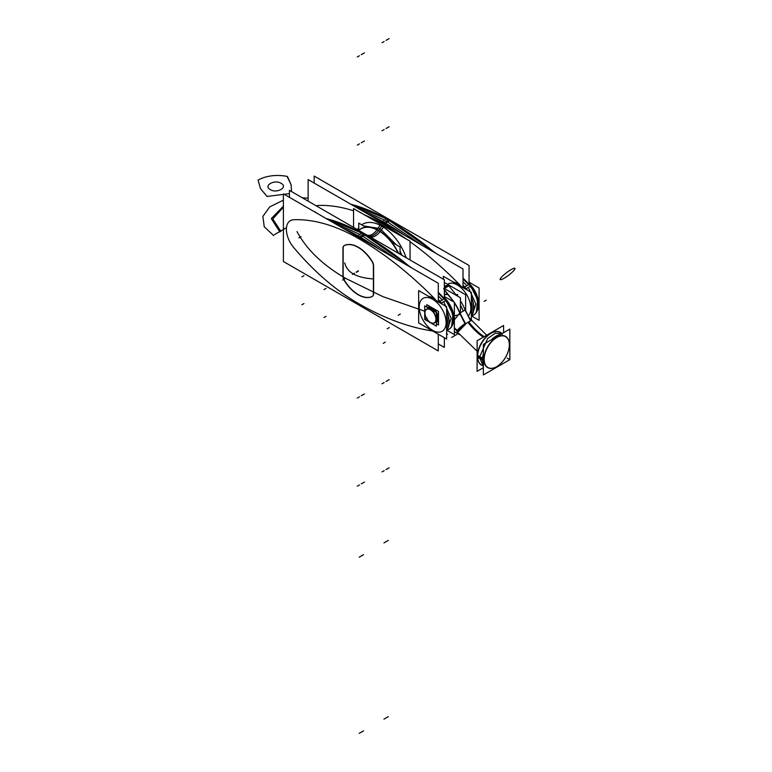 <?xml version="1.0" encoding="UTF-8"?>
<svg xmlns="http://www.w3.org/2000/svg" width="772" height="772" viewBox="0 0 772 772"><rect width="100%" height="100%" fill="white"/><g stroke="black" fill="none" stroke-linecap="round" stroke-linejoin="round"><path stroke-width="1.16" d="M289.442 197.343L289.442 190.356L444.344 279.782L444.344 298.523M438.293 343.945L444.344 347.439L444.344 337.721M444.344 297.654A19.773 11.416 60 0 1 452.353 325.311A19.773 11.416 60 0 0 444.344 297.654M432.098 298.011A19.773 11.416 60 0 1 435.881 300.511A19.773 11.416 60 0 0 432.098 298.011M446.65 319.174A19.773 11.416 60 0 1 446.65 325.871A19.773 11.416 60 0 0 446.65 319.174M444.344 297.963A19.773 11.416 60 0 1 452.739 324.356A19.773 11.416 -120 0 0 444.344 297.963A19.773 11.416 60 0 1 452.739 324.356A19.773 11.416 -120 0 0 444.344 297.963A19.773 11.416 60 0 1 452.739 324.356M432.494 297.828L431.963 298.253M432.648 330.348A19.03 10.991 -120 0 0 446.11 322.58A19.03 10.991 -120 0 0 432.648 299.275A19.03 10.991 -120 0 0 419.196 307.044A19.03 10.991 -120 0 0 432.648 330.348A19.03 10.991 -120 0 0 446.11 322.58A19.03 10.991 -120 0 0 432.648 299.275A19.03 10.991 -120 0 0 419.196 307.044A19.03 10.991 -120 0 0 432.648 330.348A19.03 10.991 -120 0 0 446.11 322.58A19.03 10.991 -120 0 0 432.648 299.275A19.03 10.991 -120 0 0 419.196 307.044A19.03 10.991 -120 0 0 432.648 330.348A19.03 10.991 -120 0 0 446.11 322.58A19.03 10.991 -120 0 0 432.648 299.275A19.03 10.991 -120 0 0 419.196 307.044A19.03 10.991 -120 0 0 432.648 330.348A19.03 10.991 -120 0 0 446.11 322.58A19.03 10.991 -120 0 0 432.648 299.275A19.03 10.991 -120 0 0 419.196 307.044A19.03 10.991 -120 0 0 432.648 330.348M429.454 296.805A19.773 11.416 60 0 1 433.179 298.368A19.773 11.416 60 0 1 436.894 301.099A19.773 11.416 -120 0 0 433.179 298.368L433.488 298.185A19.773 11.416 60 0 1 435.312 299.382A302.663 174.742 -120 0 0 358.372 238.442A194.747 112.442 -120 0 0 293.572 219.73A19.184 11.078 -120 0 0 286.393 229.409A19.184 11.078 -120 0 0 293.572 247.368A194.747 112.442 -120 0 0 358.372 303.493A302.663 174.742 -120 0 0 432.745 331.024A302.663 174.742 -120 0 1 358.372 303.493A302.663 174.742 -120 0 0 432.745 331.024A302.663 174.742 -120 0 1 358.372 303.493A302.663 174.742 -120 0 0 432.745 331.024M446.65 317.987A19.773 11.416 60 0 1 446.65 326.585A19.773 11.416 -120 0 0 446.65 317.987A19.773 11.416 60 0 1 446.65 326.585A19.773 11.416 -120 0 0 446.65 317.987M418.656 290.571L446.65 306.735L446.65 339.053L418.656 322.889L418.656 290.571M434.25 298.841L433.7 299.256M430.072 297.162A19.773 11.416 60 0 1 433.854 299.025A19.773 11.416 60 0 0 430.072 297.162M438.293 334.228L438.293 350.932L283.392 261.496L283.392 193.849L438.293 283.276L438.293 301.91M433.488 298.185A19.773 11.416 60 0 0 428.778 296.409A19.773 11.416 60 0 1 433.488 298.185A19.773 11.416 60 0 0 428.778 296.409A19.773 11.416 60 0 1 433.488 298.185L433.179 298.368A19.773 11.416 60 0 1 436.894 301.099A19.773 11.416 -120 0 0 433.179 298.368L433.488 298.185A19.773 11.416 60 0 1 435.312 299.382A302.663 174.742 -120 0 0 358.372 238.442A194.747 112.442 -120 0 0 293.572 219.73A19.184 11.078 -120 0 0 286.393 229.409A19.184 11.078 -120 0 0 293.572 247.368A194.747 112.442 -120 0 0 358.372 303.493A194.747 112.442 -120 0 1 293.572 247.368A194.747 112.442 -120 0 0 358.372 303.493A194.747 112.442 -120 0 1 293.572 247.368A19.184 11.078 -120 0 1 286.393 229.409A19.184 11.078 -120 0 1 293.572 219.73A19.184 11.078 -120 0 0 286.393 229.409A19.184 11.078 -120 0 0 293.572 247.368A19.184 11.078 -120 0 1 286.393 229.409A19.184 11.078 -120 0 1 293.572 219.73A194.747 112.442 -120 0 1 358.372 238.442A194.747 112.442 -120 0 0 293.572 219.73A194.747 112.442 -120 0 1 358.372 238.442A302.663 174.742 -120 0 1 435.312 299.382A302.663 174.742 -120 0 0 358.372 238.442A302.663 174.742 -120 0 1 435.312 299.382A19.773 11.416 60 0 0 433.488 298.185A19.773 11.416 60 0 1 435.312 299.382M343.144 276.125A5.906 3.406 60 0 0 344.524 280.506A5.906 3.406 60 0 1 343.144 276.125A5.906 3.406 -120 0 0 344.524 280.506A29.259 16.897 -120 0 0 372.027 296.583A29.259 16.897 60 0 1 344.524 280.506A29.259 16.897 -120 0 0 372.027 296.583A29.259 16.897 60 0 1 344.524 280.506A5.906 3.406 60 0 1 343.144 276.125A5.906 3.406 -120 0 0 344.524 280.506A29.259 16.897 -120 0 0 368.669 297.423M343.144 275.903L343.144 248.449M343.144 248.208A5.906 3.406 60 0 1 344.273 245.564A5.906 3.406 -120 0 0 343.144 248.208A5.906 3.406 60 0 1 344.273 245.564A5.906 3.406 -120 0 0 343.144 248.208A5.906 3.406 60 0 1 344.273 245.564M344.524 245.428A29.259 16.897 60 0 1 372.229 261.428A29.259 16.897 -120 0 0 344.524 245.428A29.259 16.897 60 0 1 372.229 261.428A29.259 16.897 -120 0 0 344.524 245.428A29.259 16.897 -120 0 1 372.229 261.428M372.644 262.171A5.906 3.406 60 0 1 373.58 265.259A5.906 3.406 -120 0 0 372.644 262.171A5.906 3.406 60 0 1 373.58 265.259A5.906 3.406 -120 0 0 372.644 262.171A5.906 3.406 60 0 1 373.58 265.259M373.609 265.8L373.609 293.717M373.571 294.296A5.906 3.406 60 0 1 372.229 296.496A5.906 3.406 -120 0 0 373.571 294.296A5.906 3.406 60 0 1 372.229 296.496A5.906 3.406 -120 0 0 373.571 294.296A5.906 3.406 60 0 1 372.229 296.496M446.65 327.54A19.773 11.416 -120 0 0 446.65 316.115A19.773 11.416 60 0 1 446.65 327.54A19.773 11.416 -120 0 0 446.65 316.115A19.773 11.416 -120 0 1 446.65 327.54M438.882 302.248L439.808 301.379M441.468 302.894A20.651 11.927 60 0 1 442.684 304.438A20.651 11.927 -120 0 0 441.468 302.894A20.651 11.927 60 0 1 442.684 304.438A20.651 11.927 -120 0 0 441.468 302.894M446.65 311.309A20.651 11.927 60 0 1 446.65 330.136A20.651 11.927 -120 0 0 446.65 311.309A20.651 11.927 60 0 1 446.65 330.136A20.651 11.927 -120 0 0 446.65 311.309M357.967 235.595A1.476 0.859 119.6 0 0 357.079 236.386M441.729 302.759L440.841 303.377M358.719 237.342A1.476 0.849 -60 0 1 359.231 236.753A1.476 0.849 120 0 0 358.719 237.342A1.476 0.849 -60 0 1 359.231 236.753A1.476 0.849 120 0 0 358.719 237.342A1.476 0.849 -60 0 1 359.231 236.753M359.414 236.628A304.139 175.591 60 0 1 379.708 249.462A304.139 175.591 -120 0 0 359.414 236.628A304.139 175.591 60 0 1 379.708 249.462A304.139 175.591 -120 0 0 359.414 236.628L363.38 234.341A304.139 175.591 60 0 1 409.141 266.446A304.139 175.591 -120 0 0 363.38 234.341A304.139 175.591 60 0 1 409.141 266.446A304.139 175.591 -120 0 0 363.38 234.341L359.414 236.628L363.38 234.341A304.139 175.591 60 0 1 409.141 266.446M438.293 299.468A304.139 175.591 60 0 1 440.001 301.254A304.139 175.591 -120 0 0 438.293 299.468A304.139 175.591 60 0 1 440.001 301.254L443.968 298.967A304.139 175.591 -120 0 0 438.293 293.138A304.139 175.591 60 0 1 443.968 298.967L440.001 301.254A304.139 175.591 -120 0 0 438.293 299.468M343.125 228.338A196.223 113.291 60 0 1 357.764 235.692A196.223 113.291 -120 0 0 343.125 228.338A196.223 113.291 60 0 1 357.764 235.692A196.223 113.291 -120 0 0 343.125 228.338M445.637 300.491A20.651 11.927 60 0 1 449.024 329.21L446.65 330.58M439.152 300.713A20.651 11.927 60 0 1 442.173 304.149M446.65 311.898A20.651 11.927 60 0 1 446.65 330.02M444.344 296.487L454.37 302.277L454.37 334.594L447.036 330.358L451.157 318.373L443.639 301.64M442.173 299.999L444.074 298.899L442.173 299.999L438.293 295.985M445.434 300.607A20.651 11.927 60 0 1 448.822 329.326A20.651 11.927 -120 0 0 445.434 300.607A20.651 11.927 60 0 1 446.718 330.127A20.651 11.927 -120 0 0 445.434 300.607A20.651 11.927 60 0 1 446.718 330.127M410.25 267.083A304.139 175.591 60 0 0 361.933 233.279L357.561 235.798A304.139 175.591 60 0 1 377.276 248.053M438.293 292.829A304.139 175.591 60 0 1 445.695 300.453L441.333 302.971A304.139 175.591 60 0 0 438.293 299.797M398.169 260.116L361.595 235.373L363.487 234.283L361.595 235.373M326.218 218.572A196.223 113.291 60 0 1 364.944 235.016L360.572 237.544A196.223 113.291 60 0 0 344.717 229.255M359.935 234.437L332.269 222.066M326.749 218.881A196.223 113.291 60 0 1 361.73 233.395A196.223 113.291 -120 0 0 326.749 218.881A196.223 113.291 60 0 1 361.73 233.395A196.223 113.291 -120 0 0 326.749 218.881A196.223 113.291 60 0 1 359.134 231.967M364.123 234.273A1.476 0.849 120 0 0 363.602 234.244A1.476 0.849 -60 0 1 364.123 234.273L411.814 267.99L362.464 233.327A1.476 0.859 119.6 0 0 361.528 233.53M444.18 298.861L438.293 292.337L446.168 300.433L445.29 300.694M372.471 296.4A29.259 16.897 60 0 1 343.878 279.889M371.872 296.68A5.906 3.406 -120 0 0 372.181 296.535A5.906 3.406 -120 0 0 373.397 293.601M373.397 266.147A5.906 3.406 -120 0 0 371.872 261.303M343.878 245.766A29.259 16.897 60 0 1 372.471 262.277M344.476 245.477A5.906 3.406 -120 0 0 344.167 245.621A5.906 3.406 -120 0 0 342.951 248.565M342.942 247.773L342.942 276.801M342.951 276.019A5.906 3.406 -120 0 0 344.476 280.863M373.407 294.393L373.407 265.356M337.48 218.09L393.981 250.707M398.603 253.38A35.309 20.39 -120 0 0 377.112 229.564A11.802 7.228 -63.2 0 1 367.819 235.354M369.238 236.174A11.802 6.813 -60 0 0 378.676 230.413A11.802 6.813 -60 0 1 369.238 236.174A11.802 6.813 120 0 0 378.512 230.645A35.145 20.294 -120 0 1 398.169 253.129A35.145 20.294 -120 0 0 378.512 230.645A35.145 20.294 -120 0 1 398.169 253.129A35.145 20.294 -120 0 0 378.512 230.645A11.802 6.813 -60 0 1 369.238 236.174A11.802 6.813 120 0 0 378.512 230.645A35.145 20.294 -120 0 0 359.028 230.278A35.145 20.294 -120 0 1 378.512 230.645L381.793 226.119A38.359 22.147 60 0 1 406.159 257.742A38.359 22.147 60 0 0 381.793 226.119L378.512 230.645A35.145 20.294 -120 0 0 359.028 230.278A35.145 20.294 -120 0 1 378.512 230.645A11.802 6.813 -60 0 1 369.238 236.174A11.802 6.813 120 0 0 378.512 230.645A35.145 20.294 -120 0 0 359.028 230.278M358.912 230.21A35.309 20.39 -120 0 1 380.249 231.378A11.802 6.369 -57 0 1 370.917 237.139M379.901 231.822L383.674 226.949M358.198 229.795L358.748 229.168M363.602 225.906L379.988 228.618L378.425 230.76L379.988 228.618L396.364 244.82M376.794 230.027L380.249 224.97M400.041 251.199L401.913 255.281M353.537 227.113L353.537 208.556L410.048 241.182L410.048 259.99M357.542 229.419A38.359 22.147 60 0 1 358.748 227.624A38.359 22.147 60 0 0 357.542 229.419A38.359 22.147 60 0 1 358.748 227.624A38.359 22.147 60 0 0 357.542 229.419M381.793 226.119A38.359 22.147 60 0 0 361.701 224.806A38.359 22.147 60 0 1 381.793 226.119A38.359 22.147 60 0 1 406.159 257.742A38.359 22.147 60 0 0 381.793 226.119A38.359 22.147 60 0 0 361.701 224.806A38.359 22.147 60 0 1 381.793 226.119L378.512 230.645A35.145 20.294 -120 0 1 398.169 253.129M358.748 230.114L358.748 223.108L365.706 227.122M391.655 242.099L400.041 246.944L400.041 254.21M314.165 183.07L314.165 176.084L469.067 265.51L469.067 284.241M469.067 283.382A19.773 11.416 60 0 1 477.077 311.039A19.773 11.416 60 0 0 469.067 283.382M456.821 283.739A19.773 11.416 60 0 1 460.604 286.238A19.773 11.416 60 0 0 456.821 283.739M471.374 304.892A19.773 11.416 60 0 1 471.374 311.598A19.773 11.416 60 0 0 471.374 304.892M469.067 283.691A19.773 11.416 60 0 1 477.463 310.083A19.773 11.416 -120 0 0 469.067 283.691A19.773 11.416 60 0 1 477.463 310.083A19.773 11.416 -120 0 0 469.067 283.691A19.773 11.416 60 0 1 477.463 310.083M457.217 283.556L456.686 283.98M468.305 315.922A19.03 10.991 -120 0 0 469.357 300.366A19.03 10.991 -120 0 0 457.381 284.993A19.03 10.991 -120 0 1 469.357 300.366A19.03 10.991 -120 0 1 468.305 315.922A19.03 10.991 -120 0 0 469.357 300.366A19.03 10.991 -120 0 0 457.381 284.993A19.03 10.991 -120 0 1 469.357 300.366A19.03 10.991 -120 0 1 468.305 315.922A19.03 10.991 -120 0 0 469.357 300.366A19.03 10.991 -120 0 0 457.381 284.993A19.03 10.991 -120 0 0 447.499 284.279A19.03 10.991 -120 0 1 457.381 284.993A19.03 10.991 -120 0 0 447.499 284.279A19.03 10.991 -120 0 1 457.381 284.993A19.03 10.991 -120 0 0 447.499 284.279M454.177 282.533A19.773 11.416 60 0 1 457.902 284.096A19.773 11.416 60 0 1 461.627 286.827A19.773 11.416 -120 0 0 457.902 284.096L458.211 283.913A19.773 11.416 60 0 1 460.035 285.109A302.663 174.742 -120 0 0 410.048 241.694A302.663 174.742 -120 0 1 460.035 285.109A302.663 174.742 -120 0 0 410.048 241.694A302.663 174.742 -120 0 1 460.035 285.109A302.663 174.742 -120 0 0 410.048 241.694M471.374 303.714A19.773 11.416 60 0 1 471.374 312.313A19.773 11.416 -120 0 0 471.374 303.714A19.773 11.416 60 0 1 471.374 312.313A19.773 11.416 -120 0 0 471.374 303.714M443.379 279.232L443.379 276.299L471.374 292.453L471.374 320.013M458.973 284.559L458.423 284.984M454.795 282.89A19.773 11.416 60 0 1 458.578 284.752A19.773 11.416 60 0 0 454.795 282.89M308.115 201.135L308.115 179.577L463.017 269.003L463.017 287.628M454.37 331.661L459.379 334.556M458.211 283.913A19.773 11.416 60 0 0 453.502 282.137A19.773 11.416 60 0 1 458.211 283.913A19.773 11.416 60 0 0 453.502 282.137A19.773 11.416 60 0 1 458.211 283.913L457.902 284.096A19.773 11.416 60 0 1 461.627 286.827A19.773 11.416 -120 0 0 457.902 284.096L458.211 283.913A19.773 11.416 60 0 1 460.035 285.109A19.773 11.416 60 0 0 458.211 283.913A19.773 11.416 60 0 1 460.035 285.109M406.313 239.021A302.663 174.742 -120 0 0 383.095 224.16A302.663 174.742 -120 0 1 406.313 239.021A302.663 174.742 -120 0 0 383.095 224.16A302.663 174.742 -120 0 1 406.313 239.021A302.663 174.742 -120 0 0 383.095 224.16A194.747 112.442 -120 0 0 364.5 214.886A194.747 112.442 -120 0 1 383.095 224.16A194.747 112.442 -120 0 0 364.5 214.886A194.747 112.442 -120 0 1 383.095 224.16A194.747 112.442 -120 0 0 364.5 214.886M353.537 210.804A194.747 112.442 -120 0 0 318.296 205.458A194.747 112.442 -120 0 1 353.537 210.804A194.747 112.442 -120 0 0 318.296 205.458A194.747 112.442 -120 0 1 353.537 210.804A194.747 112.442 -120 0 0 318.296 205.458A19.184 11.078 -120 0 0 316.24 205.825A19.184 11.078 -120 0 1 318.296 205.458A19.184 11.078 -120 0 0 316.24 205.825A19.184 11.078 -120 0 1 318.296 205.458A19.184 11.078 -120 0 0 316.24 205.825M471.374 313.268A19.773 11.416 -120 0 0 471.374 301.842A19.773 11.416 60 0 1 471.374 313.268A19.773 11.416 -120 0 0 471.374 301.842A19.773 11.416 -120 0 1 471.374 313.268M464.532 287.097L463.615 287.966M466.192 288.622A20.651 11.927 60 0 1 467.407 290.166A20.651 11.927 -120 0 0 466.192 288.622A20.651 11.927 60 0 1 467.407 290.166A20.651 11.927 -120 0 0 466.192 288.622M471.374 297.037A20.651 11.927 60 0 1 471.374 315.864A20.651 11.927 -120 0 0 471.374 297.037A20.651 11.927 60 0 1 471.374 315.864A20.651 11.927 -120 0 0 471.374 297.037M382.69 221.323A1.476 0.859 119.6 0 0 381.802 222.114M466.452 288.487L465.564 289.104M383.452 223.069A1.476 0.849 -60 0 1 383.954 222.481A1.476 0.849 120 0 0 383.452 223.069A1.476 0.849 -60 0 1 383.954 222.481A1.476 0.849 120 0 0 383.452 223.069A1.476 0.849 -60 0 1 383.954 222.481M384.138 222.355A304.139 175.591 60 0 1 404.441 235.18A304.139 175.591 -120 0 0 384.138 222.355A304.139 175.591 60 0 1 404.441 235.18A304.139 175.591 -120 0 0 384.138 222.355L388.104 220.068A304.139 175.591 60 0 1 433.864 252.174A304.139 175.591 -120 0 0 388.104 220.068A304.139 175.591 60 0 1 433.864 252.174A304.139 175.591 -120 0 0 388.104 220.068L384.138 222.355L388.104 220.068A304.139 175.591 60 0 1 433.864 252.174M463.017 285.196A304.139 175.591 60 0 1 464.725 286.981A304.139 175.591 -120 0 0 463.017 285.196A304.139 175.591 60 0 1 464.725 286.981L468.691 284.685A304.139 175.591 -120 0 0 463.017 278.866A304.139 175.591 60 0 1 468.691 284.685L464.725 286.981A304.139 175.591 -120 0 0 463.017 285.196M367.848 214.056A196.223 113.291 60 0 1 382.487 221.41A196.223 113.291 -120 0 0 367.848 214.056A196.223 113.291 60 0 1 382.487 221.41A196.223 113.291 -120 0 0 367.848 214.056M470.36 286.219A20.651 11.927 60 0 1 473.747 314.937L471.374 316.308M463.875 286.431A20.651 11.927 60 0 1 466.906 289.876M471.374 297.625A20.651 11.927 60 0 1 471.374 315.738M469.067 282.214L479.094 288.004L479.094 320.322L471.76 316.086L475.88 304.1L468.363 287.367M466.906 285.727L468.797 284.627L466.906 285.727L463.017 281.712M470.158 286.335A20.651 11.927 60 0 1 473.545 315.053A20.651 11.927 -120 0 0 470.158 286.335A20.651 11.927 60 0 1 471.451 315.844A20.651 11.927 -120 0 0 470.158 286.335A20.651 11.927 60 0 1 471.451 315.844M434.974 252.811A304.139 175.591 60 0 0 386.656 219.007L382.294 221.525A304.139 175.591 60 0 1 402 233.771M463.017 278.547A304.139 175.591 60 0 1 470.418 286.18L466.056 288.699A304.139 175.591 60 0 0 463.017 285.524M422.892 245.843L386.318 221.101L388.21 220.01L386.318 221.101M350.951 204.3A196.223 113.291 60 0 1 389.667 220.744L385.305 223.262A196.223 113.291 60 0 0 369.441 214.983M384.659 220.155L356.992 207.793M351.472 204.599A196.223 113.291 60 0 1 386.454 219.123A196.223 113.291 -120 0 0 351.472 204.599A196.223 113.291 60 0 1 386.454 219.123A196.223 113.291 -120 0 0 351.472 204.599A196.223 113.291 60 0 1 383.858 217.694M388.847 220.001A1.476 0.849 120 0 0 388.335 219.972A1.476 0.849 -60 0 1 388.847 220.001L436.537 253.718L387.197 219.045A1.476 0.859 119.6 0 0 386.251 219.258M468.903 284.578L463.017 278.065L470.891 286.161L470.013 286.422M424.706 319.396L436.421 326.16L436.421 312.631L424.706 305.866L424.706 319.396M430.564 322.522A7.971 4.603 -120 0 0 436.199 319.27A7.971 4.603 -120 0 0 430.564 309.514A7.971 4.603 -120 0 0 424.938 312.728A7.971 4.603 -120 0 0 430.496 322.484A7.971 4.603 60 0 1 424.938 312.728A7.971 4.603 60 0 1 430.564 309.514A7.971 4.603 60 0 1 436.199 319.27A7.971 4.603 60 0 1 430.564 322.522A7.971 4.603 -120 0 0 436.199 319.27A7.971 4.603 -120 0 0 430.564 309.514A7.971 4.603 -120 0 0 424.938 312.728A7.971 4.603 -120 0 0 430.496 322.484A7.971 4.603 60 0 1 424.938 312.728A7.971 4.603 60 0 1 430.564 309.514A7.971 4.603 60 0 1 436.199 319.27A7.971 4.603 60 0 1 430.564 322.522A7.971 4.603 -120 0 0 436.199 319.27A7.971 4.603 -120 0 0 430.564 309.514A7.971 4.603 -120 0 0 424.938 312.766M430.081 322.233A7.768 4.487 -120 0 0 430.429 322.435A7.768 4.487 -120 0 1 424.938 312.93A7.768 4.487 -120 0 1 430.766 309.968L431.625 308.607A8.907 5.143 -120 0 0 427.669 307.584M430.612 308.568L430.081 309.572A7.768 4.487 -120 0 1 435.91 319.068A7.768 4.487 -120 0 1 430.429 322.435A7.768 4.487 -120 0 0 430.766 322.628M424.938 312.843A7.971 4.603 -120 0 0 430.361 322.397M428.026 307.787A8.704 5.028 60 0 1 431.085 308.607A8.704 5.028 60 0 1 434.153 311.319A8.704 5.028 -120 0 0 431.085 308.607A8.704 5.028 -120 0 0 428.026 307.787A8.704 5.028 60 0 1 431.085 308.607A8.704 5.028 -120 0 0 428.026 307.787A8.704 5.028 -120 0 1 431.085 308.607A8.704 5.028 60 0 1 434.153 311.319A8.704 5.028 -120 0 0 431.085 308.607A8.704 5.028 -120 0 1 434.153 311.319M430.699 308.395L430.834 308.153A8.907 5.143 -120 0 1 434.79 311.685M436.421 322.744A8.907 5.143 -120 0 0 436.421 314.522M436.421 315.256A8.704 5.028 60 0 1 436.421 322.339A8.704 5.028 -120 0 0 436.421 315.256A8.704 5.028 60 0 1 436.421 322.339A8.704 5.028 -120 0 0 436.421 315.256A8.704 5.028 -120 0 1 436.421 322.339M436.421 322.127A8.704 5.028 -120 0 0 436.421 315.922M433.575 310.991A8.704 5.028 -120 0 0 430.506 308.51M430.988 308.231L431.944 307.681A8.704 5.028 -120 0 1 437.57 314.281A8.704 5.028 -120 0 1 437.656 321.635M438.284 318.672A8.704 5.028 -120 0 0 432.127 308.009A8.704 5.028 60 0 1 438.284 318.74M431.596 307.71A8.907 5.143 60 0 1 431.992 307.922A8.907 5.143 60 0 1 438.284 318.836M427.524 307.497A8.907 5.143 60 0 1 431.992 307.922A8.907 5.143 60 0 1 432.388 308.163M431.751 308.684L432.716 308.125M431.278 308.964A8.704 5.028 -120 0 0 428.199 307.883M436.421 323.757L438.515 324.964L438.515 311.434L426.791 304.66L426.791 307.073M456.754 295.377L457.786 294.779M456.348 294.865L457.178 294.393M483.378 367.704L477.115 371.322L477.115 340.751L503.595 325.466L503.595 332.693M483.021 365.793A18.933 10.933 -60 0 1 477.627 356.51A18.933 10.933 -60 0 1 477.656 355.525M477.627 356.423A18.74 10.818 120 0 0 483.378 365.638A18.74 10.818 -60 0 1 477.627 356.423A18.74 10.818 120 0 0 483.378 365.638A18.74 10.818 -60 0 1 477.627 356.423M477.656 357.465A18.933 10.933 -60 0 1 477.627 356.51A18.933 10.933 -60 0 1 491.021 333.311A18.933 10.933 -60 0 1 501.761 333.34M502.302 334.344A18.74 10.818 120 0 0 493.376 332.23M490.876 333.398A18.74 10.818 120 0 0 477.627 356.346A18.74 10.818 -60 0 1 485.81 337.489A18.74 10.818 -60 0 1 500.246 332.471M497.091 331.487A18.74 10.818 -60 0 0 483.59 339.738A18.74 10.818 -60 0 0 477.453 357.175L477.646 357.282M477.656 357.291L482.577 360.128M483.069 360.418A18.74 10.818 -60 0 1 483.378 355.863M493.337 338.618A18.74 10.818 -60 0 1 499.252 335.202M502.07 333.523L495.277 333.243L487.624 338.532L479.441 357.388L477.501 356.268L479.441 357.388L483.33 365.976L481.381 364.847M509.317 345.75A17.795 10.277 120 0 0 509.346 344.823A17.795 10.277 120 0 0 496.357 337.789A17.795 10.277 120 0 0 484.198 360.254M482.867 360.302L482.587 360.312A18.933 10.933 120 0 1 483.378 353.566M500.555 334.45A18.933 10.933 120 0 0 491.349 339.767M496.686 366.661A17.997 10.393 120 0 0 509.346 344.659A17.997 10.393 120 0 0 496.618 337.306A17.997 10.393 120 0 0 483.89 359.356A17.997 10.393 120 0 0 496.618 366.7A17.997 10.393 120 0 0 509.346 344.659A17.997 10.393 120 0 0 496.618 337.306A17.997 10.393 120 0 0 483.89 359.356A17.997 10.393 120 0 0 496.618 366.7M509.848 329.084L509.848 359.646L483.378 374.931L483.378 344.36L509.848 329.084M483.378 358.401L482.587 358.372A18.933 10.933 120 0 0 483.378 364.201M484.198 358.43A17.795 10.277 120 0 0 496.753 366.623A17.795 10.277 120 0 0 509.346 344.823A17.795 10.277 120 0 0 509.317 343.926M477.453 355.255L482.596 358.218M483.378 362.695A18.74 10.818 -60 0 1 483.069 358.498M481.506 364.924A18.74 10.818 -60 0 1 477.636 356.77M483.359 337.152A46.822 27.03 60 0 1 467.919 322.31M468.093 315.912L470.659 320.911A9.293 1.631 -37.2 0 1 471.75 320.641A9.293 1.631 -37.2 0 0 470.659 320.911A9.293 1.631 -37.2 0 1 471.75 320.641A9.293 1.631 -37.2 0 0 470.659 320.911L468.093 315.912L470.659 320.911A9.293 1.631 -37.2 0 1 471.75 320.641A9.293 1.631 -37.2 0 1 472.175 320.756L471.856 320.332M457.391 332.028A9.293 1.631 -37.2 0 1 463.258 325.543A9.293 1.631 -37.2 0 1 465.439 323.922L459.861 313.065L465.439 323.922A9.293 1.621 -37.2 0 1 468.343 322.059A46.803 27.02 -120 0 0 483.783 336.91A46.803 27.02 60 0 1 468.343 322.059A9.293 1.621 -37.2 0 1 470.544 320.959L465.043 309.688M465.333 324.346L459.533 312.93M470.804 320.863L465.641 310.653L465.641 300.24L465.641 310.653M468.054 315.844L465.082 310.055L460.421 312.747L465.082 310.055L468.054 315.844L465.082 310.055A28.487 16.444 -120 0 0 460.421 300.762A28.487 16.444 60 0 1 465.082 310.055A28.487 16.444 -120 0 0 460.421 300.762A28.487 16.444 60 0 1 465.082 310.055L460.421 312.747L465.082 310.055L468.054 315.844L465.082 310.055A28.487 16.444 -120 0 0 460.421 300.762M457.362 331.97A9.293 1.631 -37.2 0 1 463.258 325.543A9.293 1.631 -37.2 0 1 465.439 323.922A9.293 1.621 -37.2 0 1 468.343 322.059A9.293 1.621 -37.2 0 1 470.544 320.959A9.293 1.621 -37.2 0 0 468.343 322.059A46.803 27.02 -120 0 0 483.783 336.91A46.803 27.02 60 0 1 468.343 322.059A9.293 1.621 -37.2 0 1 470.544 320.959A9.293 1.621 -37.2 0 0 468.343 322.059A46.803 27.02 -120 0 0 483.783 336.91M457.371 331.999L456.976 331.477A9.293 1.544 -36.8 0 1 464.966 323.603M484.179 336.679A46.822 27.03 60 0 1 468.749 321.837M457.642 332.356L465.748 324.057M465.613 323.806L460.421 313.847M459.697 313.278L454.37 319.811M454.37 327.81L457.285 330.426L454.37 327.81L457.285 330.426L454.37 327.81L456.956 331.072M456.175 329.644L454.37 328.052M444.344 282.455L465.641 294.759L465.641 311.145M456.609 295.57L448.899 285.814L456.609 295.57L448.899 285.814L456.609 295.57L448.899 285.814L444.344 288.438L449.014 285.765M448.503 285.437L448.407 285.505A28.226 16.299 -120 0 0 444.344 286.151A28.226 16.299 60 0 1 448.407 285.505A28.226 16.299 -120 0 0 444.344 286.151A28.226 16.299 60 0 1 448.407 285.505A28.226 16.299 -120 0 0 444.344 286.151M444.344 288.487L460.421 297.77L460.421 314.156M459.861 313.065A28.487 16.444 -120 0 0 454.37 302.508A28.487 16.444 -120 0 1 459.861 313.065L465.439 323.922L459.861 313.065A28.487 16.444 -120 0 0 454.37 302.508A28.487 16.444 -120 0 1 459.861 313.065L465.439 323.922A9.293 1.621 -37.2 0 1 468.343 322.059A9.293 1.621 -37.2 0 0 465.439 323.922A9.293 1.621 -37.2 0 1 468.343 322.059M452.479 299.941A28.487 16.444 -120 0 1 454.09 302.113A28.487 16.444 -120 0 0 452.479 299.941A28.487 16.444 -120 0 1 454.09 302.113A28.487 16.444 -120 0 0 452.479 299.941L444.344 289.654M449.005 285.399L444.344 288.091L448.918 285.476M443.62 288.863L448.513 285.437L446.592 286.547L444.344 286.711M452.45 300.289L444.344 290.021M452.093 299.825A28.487 16.444 60 0 1 453.618 301.842M454.37 302.923A28.487 16.444 60 0 1 459.765 313.461M465.207 309.987L463.268 311.106L460.421 304.863M364.403 234.707A1.476 0.849 120 0 0 363.602 234.244A1.476 0.849 120 0 1 364.403 234.707M444.344 294.335L447.528 294.055L444.344 294.335M296.988 231.571C306.552 249.462 322.754 265.057 345.595 278.345L382.844 296.622L424.706 311.203L382.844 296.622L345.595 278.345L382.844 296.622L424.706 311.203L382.844 296.622L345.595 278.345L382.844 296.622L424.706 311.203L382.844 296.622L345.595 278.345L382.844 296.622L424.706 311.203L382.844 296.622L345.595 278.345C322.754 265.057 306.552 249.462 296.988 231.571C306.552 249.462 322.754 265.057 345.595 278.345C322.754 265.057 306.552 249.462 296.988 231.571C306.552 249.462 322.754 265.057 345.595 278.345C322.754 265.057 306.552 249.462 296.988 231.571C306.552 249.462 322.754 265.057 345.595 278.345C322.754 265.057 306.552 249.462 296.988 231.571M447.856 294.47L444.344 294.779L447.856 294.47M453.907 316.047L460.218 314.272L453.907 316.047M433.623 298.455L433.073 298.889M372.422 278.846C356.143 277.582 346.908 272.255 344.717 262.856C346.908 272.255 356.143 277.582 372.422 278.846C356.143 277.582 346.908 272.255 344.717 262.856C346.908 272.255 356.143 277.582 372.422 278.846M359.414 55.767L357.33 56.974M359.414 484.961L357.33 486.167M440.436 301.398L439.181 302.421M359.414 396.847L357.33 398.053M359.877 236.686A1.476 0.849 120.1 0 0 358.98 237.486M300.993 236.637L298.909 237.834M359.414 143.872L357.33 145.078M364.423 140.986L362.338 142.193M364.423 52.872L362.338 54.079M364.423 482.066L362.338 483.272M363.583 730.881L359.221 733.4M443.968 298.967A304.139 175.591 -120 0 0 438.293 293.138A304.139 175.591 60 0 1 443.968 298.967L440.001 301.254M364.423 393.961L362.338 395.158M363.583 554.663L359.221 557.181M363.38 394.56L361.296 395.766M363.38 482.674L361.296 483.87M363.766 234.07A1.476 0.849 119.9 0 0 363.014 234.138M363.38 53.48L361.296 54.677M363.38 141.585L361.296 142.791M358.372 270.76L356.288 271.966M323.989 317.543L326.073 316.337M323.989 289.625L326.073 288.419M358.372 271.175L356.288 272.381M301.871 276.858L303.965 275.652M274.407 234.64L285.978 227.962L274.407 234.64M301.871 304.776L303.965 303.57M352.418 274.398L354.512 273.201L352.418 274.398M283.392 214.182L283.392 225.665L283.392 214.182M317.186 213.361L314.87 211.76L317.186 213.361M283.392 207.205L272.757 218.958L280.911 231.359L272.757 218.958L283.392 207.205L272.757 218.958L280.911 231.359L272.757 218.958L283.392 207.205M308.115 198.182L302.325 197.796L308.115 198.182M283.392 200.16L269.737 206.877L262.856 216.43L264.246 226.756L273.616 235.576L264.246 226.756L262.856 216.43L269.737 206.877L283.392 200.16L269.737 206.877L262.856 216.43L264.246 226.756L273.616 235.576L264.246 226.756L262.856 216.43L269.737 206.877L283.392 200.16M279.869 231.967L271.319 218.582L283.392 206.134L271.319 218.582L279.869 231.967L271.319 218.582L283.392 206.134L271.319 218.582L279.869 231.967M342.604 280.072L344.688 278.866L342.604 280.072M378.348 230.867L381.957 225.897L378.348 230.867M389.127 220.425A1.476 0.849 120 0 0 388.335 219.972A1.476 0.849 120 0 1 389.127 220.425M458.346 284.173L457.796 284.617M384.138 41.495L382.053 42.692M384.138 470.688L382.053 471.885M465.159 287.126L463.904 288.149M384.138 382.574L382.053 383.78M384.601 222.413A1.476 0.849 120.1 0 0 383.703 223.214M384.138 129.6L382.053 130.806M389.146 126.714L387.062 127.911M389.146 38.6L387.062 39.806M389.146 467.793L387.062 469M388.306 716.609L383.945 719.128M468.691 284.685A304.139 175.591 -120 0 0 463.017 278.866A304.139 175.591 60 0 1 468.691 284.685L464.725 286.981M389.146 379.679L387.062 380.885M388.306 540.381L383.945 542.909M388.104 380.287L386.019 381.493M388.104 468.392L386.019 469.598M388.49 219.788A1.476 0.849 119.9 0 0 387.747 219.856M388.104 39.198L386.019 40.405M388.104 127.312L386.019 128.519M430.68 309.321L430.988 308.781M436.518 322.628A8.704 5.028 -120 0 0 437.811 315.642A8.704 5.028 -120 0 0 432.127 308.009L431.374 308.443L432.127 308.009A8.704 5.028 -120 0 0 432.069 307.97A8.704 5.028 60 0 1 432.127 308.009L432.127 308.009A8.704 5.028 60 0 1 437.811 315.642A8.704 5.028 60 0 1 436.518 322.628A8.704 5.028 -120 0 0 437.811 315.642A8.704 5.028 -120 0 0 432.127 308.009A8.704 5.028 -120 0 0 432.069 307.97M431.741 307.796A8.704 5.028 -120 0 0 427.813 307.555A8.704 5.028 60 0 1 431.741 307.796A8.704 5.028 -120 0 0 427.813 307.555L428.335 307.256M457.478 294.576L456.541 295.116M424.928 319.27L427.022 318.064L424.928 319.27M430.429 309.755L431.23 308.366L430.429 309.755M383.221 343.357L385.305 342.15L383.221 343.357M431.374 308.443L432.127 308.009M499.822 334.874A18.74 10.818 120 0 0 492.372 339.178A18.74 10.818 -60 0 1 499.822 334.874A18.74 10.818 120 0 0 492.372 339.178M483.378 354.744A18.74 10.818 120 0 0 482.847 359.356A18.74 10.818 120 0 0 483.378 363.351A18.74 10.818 -60 0 1 482.847 359.356A18.74 10.818 -60 0 1 483.378 354.744A18.74 10.818 120 0 0 482.847 359.356A18.74 10.818 120 0 0 483.378 363.351M482.558 359.192L477.627 356.346A18.74 10.818 -60 0 1 486.949 336.351A18.74 10.818 -60 0 1 501.8 333.726A18.74 10.818 120 0 0 486.949 336.351A18.74 10.818 120 0 0 477.627 356.346L482.558 359.192L477.627 356.346A18.74 10.818 -60 0 1 486.949 336.351A18.74 10.818 -60 0 1 501.8 333.726M509.346 344.659A17.997 10.393 120 0 0 496.618 337.306A17.997 10.393 120 0 0 483.89 359.356A17.997 10.393 120 0 0 496.618 366.7A17.997 10.393 120 0 0 509.346 344.659A17.997 10.393 120 0 0 496.618 337.306A17.997 10.393 120 0 0 483.89 359.356A17.997 10.393 120 0 0 496.618 366.7A17.997 10.393 120 0 0 509.346 344.659A17.997 10.393 120 0 0 496.618 337.306A17.997 10.393 120 0 0 483.89 359.356A17.997 10.393 120 0 0 496.618 366.7A17.997 10.393 120 0 0 509.346 344.659M457.844 332.182A9.293 1.631 -37.2 0 1 463.258 325.543A9.293 1.631 -37.2 0 0 457.844 332.182A9.293 1.631 -37.2 0 1 463.258 325.543A9.293 1.631 -37.2 0 1 465.439 323.922A9.293 1.631 -37.2 0 0 463.258 325.543A9.293 1.631 -37.2 0 1 465.439 323.922M448.899 285.814L444.344 288.438M283.392 217.135L283.392 222.703L283.392 217.135M509.346 359.356L507.252 358.15L509.346 359.356M486.186 300.183L484.092 301.389L486.186 300.183M503.624 278.528A9.293 1.631 142.8 0 0 514.142 270.161A9.293 1.631 142.8 0 0 510.697 269.862M511.518 269.38A9.293 1.631 142.8 0 0 500.999 277.756A9.293 1.631 142.8 0 0 504.444 278.055M258.07 180.03L260.502 188.638L267.054 196.464L283.392 194.39L267.054 196.464L283.392 194.39L267.054 196.464L260.502 188.638L267.054 196.464L260.502 188.638L258.07 180.03C266.533 175.649 276.193 174.433 287.059 176.363C276.193 174.433 266.533 175.649 258.07 180.03C266.533 175.649 276.193 174.433 287.059 176.363C276.193 174.433 266.533 175.649 258.07 180.03M284.164 194.293L289.442 193.627L284.164 194.293M291.555 191.572L291.092 184.759L287.059 176.363L291.092 184.759L287.531 176.663L291.092 184.759L291.555 191.572M270.287 189.603C262.953 185.753 274.465 179.104 281.133 183.34C288.467 187.181 276.945 193.84 270.287 189.603C262.953 185.753 274.465 179.104 281.133 183.34C288.467 187.181 276.945 193.84 270.287 189.603C262.953 185.753 274.465 179.104 281.133 183.34C288.467 187.181 276.945 193.84 270.287 189.603C262.953 185.753 274.465 179.104 281.133 183.34C288.467 187.181 276.945 193.84 270.287 189.603M387.206 328.785L389.3 327.579M457.246 334.199L451.63 337.441M398.227 315.275L400.321 314.069M447.596 334.122L446.65 334.662M447.036 330.358L448.928 329.268M325.909 218.389L362.415 233.298L325.909 218.389M446.023 300.385L449.323 305.094L451.977 310.846L453.531 319.251L453.096 323.15L451.572 326.71L452.981 314.349L446.023 300.385M444.344 297.577L451.755 308.289L453.975 320.013L451.755 308.289L444.344 297.577M471.76 316.086L473.651 314.995M350.633 204.117L387.139 219.026L350.633 204.117M470.756 286.103L474.047 290.812L476.71 296.573L478.254 304.979L477.82 308.877L476.295 312.438L477.704 300.076L470.756 286.103M469.067 283.305L476.488 294.007L478.698 305.741L476.488 294.007L469.067 283.305M490.471 333.629L491.426 333.079M500.044 332.356L502.118 333.543M502.061 333.514L500.121 332.394M486.678 335.231L472.271 320.891L486.678 335.231M477.115 351.241L457.429 332.076L477.115 351.241M469.115 317.533L471.567 320.206L469.115 317.533"/></g></svg>
